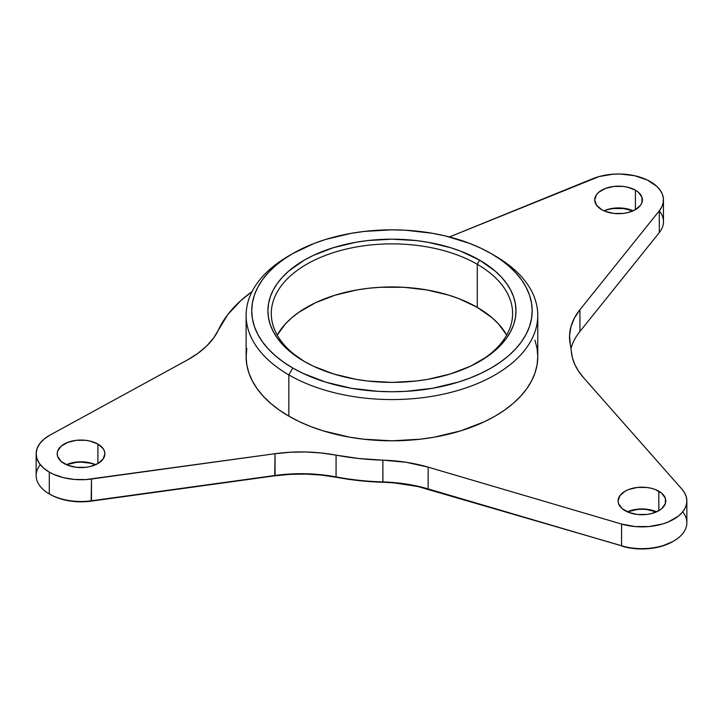 <?xml version="1.0" encoding="UTF-8"?>
<svg xmlns="http://www.w3.org/2000/svg" width="723" height="723" viewBox="0 0 723 723"><rect width="100%" height="100%" fill="white"/><g stroke="black" fill="none" stroke-linecap="round" stroke-linejoin="round"><path stroke-width="1.08" d="M603.94 210.809A23.85 13.773 180 0 1 633.167 210.809A23.85 13.773 0 0 0 603.94 210.809M613.628 208.54L623.479 208.54L633.005 210.881A25.251 14.577 0 0 0 604.103 210.881M659.304 210.809A44.898 25.92 180 0 1 659.295 232.589L659.295 210.827L659.295 232.589L579.936 331.459L579.936 309.697L659.295 210.827A44.898 25.92 180 0 0 663.452 199.928A44.898 25.92 180 0 0 639.24 176.918A44.898 25.92 180 0 0 592.715 178.726L449.435 236.954L599.042 176.584L613.077 174.198L620.406 174.026L634.731 175.743L647.329 180.027L656.882 186.426L660.18 190.212L662.367 194.252L663.38 198.445L663.199 202.684L661.825 206.85L659.295 210.827L579.936 309.697L574.424 318.03L570.944 326.715L569.561 335.599L570.302 344.51A179.584 103.687 180 0 1 571.306 351.36L572.517 358.138L574.957 364.799L578.599 371.279L583.398 377.505L681.961 489.182L684.654 492.941L686.299 496.9L686.85 500.949L686.299 505.006L684.654 508.965L681.961 512.715L678.273 516.186L668.341 521.925L662.34 524.048L648.974 526.552L634.93 526.552L621.572 524.048L621.572 545.811L622.205 546.236A43.497 25.115 0 0 0 672.706 541.617L661.699 546.236L648.757 548.667L635.146 548.667L628.513 547.745L417.858 486.525L394.812 482.973L359.43 480.668L321.337 475.074L305.793 474.089L290.158 474.342L274.731 475.824L85.694 501.69L74.632 501.563L63.995 499.828L54.451 496.593L49.3 493.908A44.898 25.92 180 0 1 40.298 464.699M627.338 511.83A23.85 13.773 180 0 1 656.565 511.83A23.85 13.773 0 0 0 627.338 511.83M646.877 509.561L656.403 511.902A25.251 14.577 0 0 0 627.501 511.902M66.435 464.699A23.85 13.773 180 0 1 95.662 464.699A23.85 13.773 0 0 0 66.435 464.699M67.013 464.6L76.123 462.422L81.048 462.142L90.709 463.253L95.499 464.772A25.251 14.577 0 0 0 66.597 464.772M97.912 444.076L97.912 463.551L103.082 459.087L104.898 453.809L104.437 451.125L103.082 448.54L97.912 444.076L90.176 441.093L85.703 440.307L76.394 440.307L67.799 442.368L61.211 446.163L57.65 451.125L57.198 453.809A23.85 13.773 180 0 1 71.92 441.093A23.85 13.773 180 0 1 97.912 444.076A23.85 13.773 180 0 1 104.898 453.809A23.85 13.773 180 0 1 90.176 466.534A23.85 13.773 180 0 1 64.184 463.551A23.85 13.773 180 0 1 57.198 453.809L57.65 456.502L61.211 461.464L67.799 465.26L76.394 467.32L85.703 467.32L90.176 466.534L97.912 463.551L97.912 444.076M635.418 190.185L635.418 209.661L640.596 205.196L641.952 202.612L641.952 197.243L638.391 192.273L635.418 190.185L627.681 187.203L623.208 186.417L613.899 186.417L605.305 188.477L598.725 192.273L596.52 194.659L594.704 199.928A23.85 13.773 180 0 1 609.426 187.203A23.85 13.773 180 0 1 635.418 190.185A23.85 13.773 180 0 1 642.404 199.928A23.85 13.773 180 0 1 627.681 212.643A23.85 13.773 180 0 1 601.69 209.661A23.85 13.773 180 0 1 594.704 199.928L596.52 205.196L601.69 209.661L605.305 211.378L613.899 213.43L623.208 213.43L627.681 212.643L635.418 209.661L635.418 190.185M658.816 491.215L658.816 510.691L661.789 508.603L665.35 503.642L665.35 498.264L661.789 493.303L655.201 489.498L651.08 488.233L646.606 487.447L637.297 487.447L628.703 489.498L625.088 491.215L619.918 495.68L618.102 500.949A23.85 13.773 180 0 1 632.824 488.233A23.85 13.773 180 0 1 658.816 491.215A23.85 13.773 180 0 1 665.802 500.949A23.85 13.773 180 0 1 651.08 513.673A23.85 13.773 180 0 1 625.088 510.691A23.85 13.773 180 0 1 618.102 500.949L618.563 503.642L622.123 508.603L628.703 512.399L637.297 514.46L646.606 514.46L651.08 513.673L658.816 510.691L658.816 491.215M49.3 472.137A44.898 25.92 180 0 1 36.15 453.809A44.898 25.92 180 0 1 50.176 434.993L187.23 360.072L197.695 353.502L206.489 346.172L213.466 338.219L227.799 314.559L241.084 300.361L252.056 291.595A179.584 103.687 180 0 0 218.482 329.778A112.246 64.799 180 0 1 187.23 360.072L50.176 434.993L44.32 438.897L39.928 443.407L37.171 448.323L36.15 453.457L36.927 458.608L39.449 463.57L43.633 468.143L49.3 472.137L49.3 493.908L49.3 472.137L53.592 474.324L63.443 477.659L74.424 479.448L85.838 479.584L275.056 453.701L91.478 479.024A44.898 25.92 180 0 1 49.3 472.137M36.15 453.809L36.15 475.58A44.898 25.92 0 0 0 49.3 493.908A44.898 25.92 0 0 0 91.478 500.786L91.478 479.024L91.152 501.147L274.731 475.824L275.056 453.701A112.246 64.799 180 0 1 336.068 455.147L321.084 452.959L305.73 451.983L290.294 452.236L275.056 453.701L275.056 475.472L91.478 500.786A44.898 25.92 180 0 1 49.3 493.908L50.294 494.478A43.497 25.115 0 0 0 91.152 501.147L275.056 475.472A112.246 64.799 180 0 1 336.068 476.909A179.584 103.687 0 0 0 382.856 481.925L382.856 460.162L359.168 458.554L336.068 455.147L336.068 476.909A112.246 64.799 0 0 0 275.056 475.472L274.731 475.824A113.647 65.612 0 0 1 336.502 477.288A178.183 102.874 0 0 0 382.928 482.268L382.856 460.162A112.246 64.799 180 0 1 428.133 467.139L406.136 462.277L382.856 460.162A179.584 103.687 180 0 1 336.068 455.147L336.068 476.909A179.584 103.687 180 0 0 382.856 481.925A112.246 64.799 180 0 1 428.133 488.911L428.133 467.139L621.572 524.048L428.133 467.139L428.133 488.911A112.246 64.799 0 0 0 382.856 481.925L382.928 482.268A113.647 65.612 0 0 1 428.766 489.335L621.572 545.811A44.898 25.92 0 0 0 686.85 522.72L686.85 500.949A44.898 25.92 180 0 1 621.572 524.048L621.572 545.811L428.133 488.911L621.572 545.811A44.898 25.92 180 0 0 673.7 541.048A44.898 25.92 180 0 0 682.702 511.83M477.27 264.284A120.66 69.661 0 0 0 307.221 263.94A120.66 69.661 0 0 0 305.458 362.106A120.66 69.661 180 0 1 271.288 313.538A120.66 69.661 180 0 1 345.775 249.182A120.66 69.661 180 0 1 477.27 264.284L477.27 307.356A120.66 69.661 0 0 0 277.198 335.074L285.54 323.777L291.622 317.912L298.68 312.417L315.4 302.765L335.074 295.174L356.927 289.95L368.414 288.287L380.126 287.284L403.777 287.284L426.977 289.95L448.829 295.174L458.988 298.689L477.27 307.356L477.27 264.284A120.66 69.661 180 0 1 512.607 313.538A120.66 69.661 180 0 1 478.445 362.106A120.66 69.661 0 0 0 477.27 264.284L479.647 260.153L477.27 264.284M304.247 361.419L304.247 361.419A124.031 71.604 180 0 1 304.247 260.153A124.031 71.604 180 0 1 479.647 260.153L495.074 271.008L501.328 277.036L506.534 283.389L510.637 290.004L513.592 296.819L515.382 303.768L515.978 310.791L515.382 317.813L513.592 324.763L510.637 331.577L506.534 338.192L501.328 344.546L495.074 350.574L487.826 356.213L470.628 366.145L450.411 373.945L427.953 379.313L416.15 381.021L391.947 382.395L367.754 381.021L355.942 379.313L333.484 373.945L313.267 366.145L304.247 361.419L288.82 350.574L282.566 344.546L277.361 338.192L273.267 331.577L270.303 324.763L268.522 317.813L267.926 310.791L268.522 303.768L270.303 296.819L273.267 290.004L277.361 283.389L282.566 277.036L288.82 271.008L304.247 260.153L313.267 255.436L333.484 247.637L355.942 242.268L367.754 240.56L391.947 239.186L416.15 240.56L427.953 242.268L450.411 247.637L460.858 251.252L479.647 260.153A124.031 71.604 180 0 1 479.647 361.419A124.031 71.604 180 0 1 304.247 361.419M246.823 348.359L246.118 356.611A145.829 84.193 0 0 0 288.829 416.15L288.829 374.903L292.797 368.034A140.217 80.958 180 0 1 292.797 253.547A140.217 80.958 180 0 1 491.098 253.547L480.903 248.215L469.851 243.479L445.612 235.996L432.652 233.321L405.693 230.23L391.947 229.833L364.591 231.396L351.242 233.321L325.847 239.394L314.044 243.479L292.797 253.547L283.561 259.43L275.364 265.811L268.287 272.625L262.404 279.81L257.768 287.293L254.424 294.993L252.408 302.856L251.731 310.791L252.408 318.726L254.424 326.579L257.768 334.288L262.404 341.771L268.287 348.947L275.364 355.761L283.561 362.151L292.797 368.034L303 373.366L325.847 382.187L351.242 388.26L378.201 391.351L391.947 391.739L405.693 391.351L432.652 388.26L458.048 382.187L469.851 378.102L480.903 373.366L491.098 368.034L500.334 362.151L508.531 355.761L515.607 348.947L521.491 341.771L526.127 334.288L529.471 326.579L531.495 318.726L532.164 310.791L531.495 302.856L529.471 294.993L526.127 287.293L521.491 279.81L515.607 272.625L508.531 265.811L500.334 259.43L491.098 253.547A140.217 80.958 180 0 1 491.098 368.034A140.217 80.958 180 0 1 292.797 368.034L288.829 374.903A145.829 84.193 0 0 0 495.065 374.903A145.829 84.193 0 0 0 495.065 255.843L495.065 255.843A145.829 84.193 180 0 1 537.776 315.373A145.829 84.193 180 0 1 447.754 393.158A145.829 84.193 180 0 1 288.829 374.903L288.829 416.15A145.829 84.193 0 0 0 447.754 434.396A145.829 84.193 0 0 0 537.776 356.611L537.081 348.359L534.975 340.19M292.797 253.547L288.829 255.843A145.829 84.193 0 0 0 288.829 374.903A145.829 84.193 180 0 1 246.118 315.373A145.829 84.193 180 0 1 290.854 254.695M506.696 335.074A120.66 69.661 0 0 0 477.27 307.356L492.273 317.912L498.364 323.777L506.696 335.074M246.118 315.373L246.118 356.611L246.823 364.862L248.92 373.041L252.399 381.057L257.216 388.829L263.335 396.303L270.7 403.389L279.223 410.022L288.829 416.15L299.439 421.699L310.926 426.615L323.208 430.863L349.616 437.18L363.497 439.186L391.947 440.804L420.397 439.186L434.279 437.18L460.696 430.863L484.464 421.699L495.065 416.15L504.672 410.022L513.203 403.389L520.56 396.303L526.678 388.829L531.495 381.057L534.975 373.041L537.081 364.862L537.776 356.611L537.776 315.373M637.026 509.561L627.925 511.739M686.85 500.949A44.898 25.92 180 0 0 681.961 489.182L583.398 377.505A112.246 64.799 180 0 1 571.306 351.36A179.584 103.687 180 0 0 570.302 344.51A112.246 64.799 180 0 1 569.534 336.936A112.246 64.799 180 0 1 579.936 309.697L579.936 331.459L659.295 232.589A44.898 25.92 0 0 0 663.452 221.69L663.452 199.928M579.936 331.459A112.246 64.799 0 0 0 570.971 348.387A112.246 64.799 180 0 1 579.936 331.459M672.706 541.617L673.7 541.048"/></g></svg>
